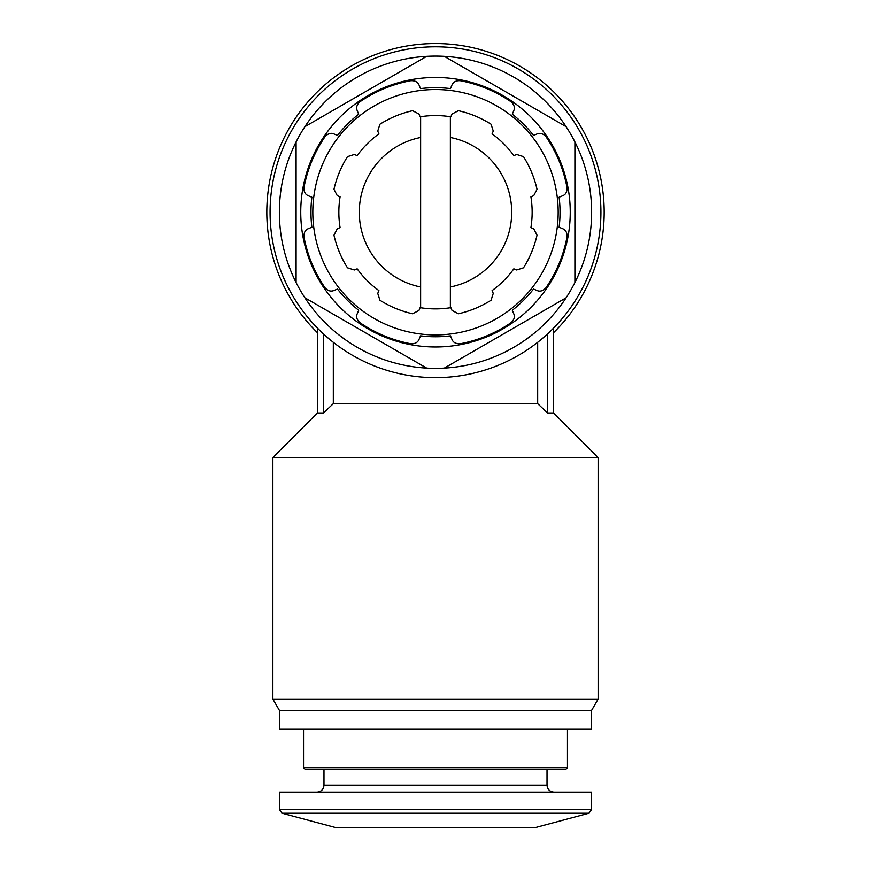 <?xml version="1.0" encoding="UTF-8"?>
<svg xmlns="http://www.w3.org/2000/svg" width="871" height="871" viewBox="0 0 871 871"><rect width="100%" height="100%" fill="white"/><g stroke="black" fill="none" stroke-linecap="round" stroke-linejoin="round"><path stroke-width="1.31" d="M435.5 46.805A165.425 165.425 0 0 1 578.758 294.942A165.425 165.425 0 0 1 292.242 294.942A165.425 165.425 0 0 1 435.5 46.805M323.479 333.952C315.509 326.298 315.509 326.298 323.479 333.952C315.509 326.298 315.509 326.298 323.479 333.952L323.479 412.963L317.469 412.963L317.469 328.127M547.521 333.952C555.491 326.298 555.491 326.298 547.521 333.952C555.491 326.298 555.491 326.298 547.521 333.952L547.521 412.963L537.679 403.665L537.679 342.314M553.531 328.127L553.531 412.963L547.521 412.963M333.321 342.314L333.321 403.665L323.479 412.963M420.628 286.962L420.628 307.724A96.648 96.648 0 0 1 420.116 307.648L418.951 310.446L412.571 313.756A104.085 104.085 0 0 1 379.919 300.223L377.742 293.375L378.907 290.576A96.648 96.648 0 0 1 357.154 268.823L354.345 269.977L347.496 267.811A104.085 104.085 0 0 1 333.974 235.148L337.273 228.768L340.082 227.603A96.648 96.648 0 0 1 340.082 196.846L337.273 195.681L333.974 189.301A104.085 104.085 0 0 1 347.496 156.638L354.345 154.472L357.154 155.626A96.648 96.648 0 0 1 378.907 133.873L377.742 131.075L379.919 124.226A104.085 104.085 0 0 1 412.571 110.693L418.951 114.003L420.116 116.801A96.648 96.648 0 0 1 420.628 116.725L420.628 286.962A76.202 76.202 0 0 1 420.628 137.487M450.372 137.487A76.202 76.202 0 0 1 450.372 286.962L450.372 307.724A96.648 96.648 0 0 0 450.884 307.648L452.049 310.446L458.429 313.756A104.085 104.085 0 0 0 491.081 300.223L493.258 293.375L492.093 290.576A96.648 96.648 0 0 0 513.846 268.823L516.655 269.977L523.504 267.811A104.085 104.085 0 0 0 537.026 235.148L533.727 228.768L530.918 227.603A96.648 96.648 0 0 0 530.918 196.846L533.727 195.681L537.026 189.301A104.085 104.085 0 0 0 523.504 156.638L516.655 154.472L513.846 155.626A96.648 96.648 0 0 0 492.093 133.873L493.258 131.075L491.081 124.226A104.085 104.085 0 0 0 458.429 110.693L452.049 114.003L450.884 116.801A96.648 96.648 0 0 0 450.372 116.725L450.372 286.962M359.93 101.776A133.829 133.829 0 0 1 410.84 80.687C415.184 80.557 417.928 82.048 419.082 85.151L420.508 88.602A124.531 124.531 0 0 1 450.492 88.602L451.918 85.151C453.236 81.972 455.99 80.48 460.16 80.687A133.829 133.829 0 0 1 511.07 101.776C514.238 104.76 515.131 107.754 513.738 110.759L512.311 114.21A124.531 124.531 0 0 1 533.52 135.408L536.961 133.982C540.151 132.664 543.145 133.557 545.943 136.66A133.829 133.829 0 0 1 567.032 187.57C567.173 191.914 565.682 194.658 562.568 195.801L559.128 197.227A124.531 124.531 0 0 1 559.128 227.222L562.568 228.648C565.758 229.966 567.239 232.709 567.032 236.89A133.829 133.829 0 0 1 545.943 287.8C542.971 290.968 539.976 291.85 536.961 290.468L533.52 289.041A124.531 124.531 0 0 1 512.311 310.25L513.738 313.691C515.066 316.87 514.173 319.864 511.07 322.673A133.829 133.829 0 0 1 460.16 343.762C455.816 343.893 453.072 342.412 451.918 339.298L450.492 335.847A124.531 124.531 0 0 1 420.508 335.847L419.082 339.298C417.764 342.477 415.01 343.969 410.84 343.762A133.829 133.829 0 0 1 359.93 322.673C356.762 319.69 355.869 316.706 357.262 313.691L358.689 310.25A124.531 124.531 0 0 1 337.48 289.041L334.039 290.468C330.849 291.785 327.855 290.892 325.057 287.8A133.829 133.829 0 0 1 303.968 236.89C303.827 232.546 305.318 229.792 308.432 228.648L311.872 227.222A124.531 124.531 0 0 1 311.872 197.227L308.432 195.801C305.242 194.483 303.761 191.74 303.968 187.57A133.829 133.829 0 0 1 325.057 136.66C328.029 133.492 331.024 132.599 334.039 133.982L337.48 135.408A124.531 124.531 0 0 1 358.689 114.21L357.262 110.759C355.934 107.579 356.827 104.585 359.93 101.776M574.904 141.919L574.904 282.542A156.127 156.127 0 0 1 566.096 297.795L444.308 368.106A156.127 156.127 0 0 1 426.692 368.106L304.904 297.795A156.127 156.127 0 0 1 296.096 282.542L296.096 141.919A156.127 156.127 0 0 1 304.904 126.654L426.692 56.343A156.127 156.127 0 0 1 444.308 56.343L566.096 126.654A156.127 156.127 0 0 1 574.904 282.542M435.5 77.475A134.755 134.755 0 0 1 552.203 279.602A134.755 134.755 0 0 1 318.797 279.602A134.755 134.755 0 0 1 435.5 77.475M566.096 126.654A156.127 156.127 0 0 0 444.308 56.343M444.308 368.106A156.127 156.127 0 0 0 566.096 297.795M304.904 297.795A156.127 156.127 0 0 0 426.692 368.106M296.096 141.919A156.127 156.127 0 0 0 296.096 282.542M426.692 56.343A156.127 156.127 0 0 0 304.904 126.654M435.5 89.55A122.669 122.669 0 0 1 541.74 273.559A122.669 122.669 0 0 1 329.26 273.559A122.669 122.669 0 0 1 435.5 89.55M317.469 332.733A168.68 168.68 0 0 1 435.5 43.55A168.68 168.68 0 0 1 553.531 332.733M420.628 307.724A96.648 96.648 0 0 0 450.372 307.724M450.372 116.725A96.648 96.648 0 0 0 420.628 116.725M333.321 403.665L537.679 403.665M279.373 710.355L591.627 710.355L591.627 728.94L279.373 728.94L279.373 710.355L272.863 699.086L272.863 457.569L598.137 457.569L553.531 412.963M279.373 809.66L282.128 813.253L335.128 827.45L535.872 827.45L588.872 813.253L591.627 809.66L591.627 792.131L279.373 792.131L279.373 809.66L591.627 809.66M323.979 769.55L323.979 785.163C323.566 789.398 321.247 791.717 317.011 792.131M567.467 767.689L303.533 767.689L305.394 769.55L565.606 769.55L567.467 767.689L567.467 728.94M303.533 767.689L303.533 728.94M272.863 699.086L598.137 699.086L598.137 457.569M282.128 813.253L588.872 813.253M323.979 785.163L547.021 785.163C547.434 789.398 549.753 791.717 553.989 792.131M317.469 412.963L272.863 457.569M547.021 785.163L547.021 769.55M591.627 710.355L598.137 699.086"/></g></svg>
